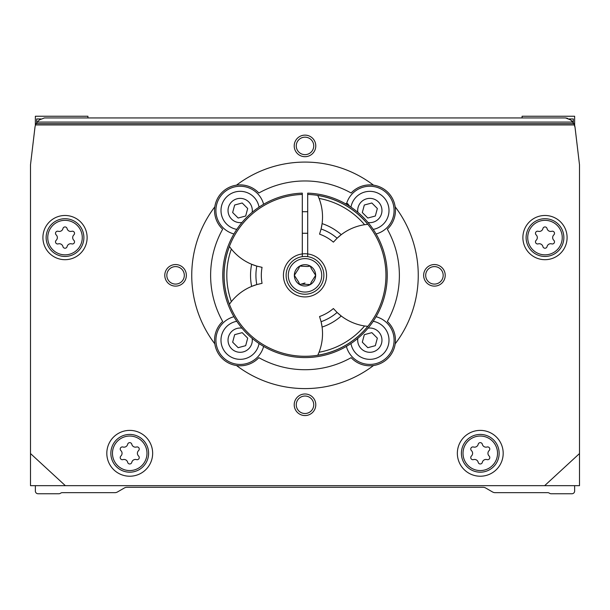 <?xml version="1.0" encoding="UTF-8"?>
<svg xmlns="http://www.w3.org/2000/svg" width="610" height="610" viewBox="0 0 610 610"><rect width="100%" height="100%" fill="white"/><g stroke="black" fill="none" stroke-linecap="round" stroke-linejoin="round"><path stroke-width="0.91" d="M214.819 343.849A113.254 113.254 0 0 1 214.819 206.828A25.62 25.62 0 0 0 222.665 229.208A94.375 94.375 0 0 0 222.665 321.47A25.62 25.62 0 0 0 236.489 365.52A25.62 25.62 0 0 0 258.869 357.673A94.375 94.375 0 0 0 351.131 357.673A25.62 25.62 0 0 0 373.511 365.52A113.254 113.254 0 0 1 236.489 365.52M395.181 206.828A113.254 113.254 0 0 1 395.181 343.849A25.62 25.62 0 0 0 387.335 321.47A94.375 94.375 0 0 0 387.335 229.208A25.62 25.62 0 0 0 373.511 185.158A25.62 25.62 0 0 0 351.131 193.004A94.375 94.375 0 0 0 258.869 193.004A25.62 25.62 0 0 0 236.489 185.158A113.254 113.254 0 0 1 373.511 185.158M120.887 456.013A2.127 2.127 0 0 0 122.961 459.604A3.729 3.729 0 0 1 127.658 462.319A2.127 2.127 0 0 0 131.806 462.319A3.729 3.729 0 0 1 136.495 459.604A2.127 2.127 0 0 0 138.569 456.013A3.729 3.729 0 0 1 138.569 450.592A2.127 2.127 0 0 0 136.495 447.008A3.729 3.729 0 0 1 131.806 444.293A2.127 2.127 0 0 0 127.658 444.293A3.729 3.729 0 0 1 122.961 447.008A2.127 2.127 0 0 0 120.887 450.592A3.729 3.729 0 0 1 120.887 456.013M536.144 240.302A2.127 2.127 0 0 0 538.218 243.886A3.729 3.729 0 0 1 542.915 246.6A2.127 2.127 0 0 0 547.056 246.6A3.729 3.729 0 0 1 551.753 243.886A2.127 2.127 0 0 0 553.827 240.302A3.729 3.729 0 0 1 553.827 234.881A2.127 2.127 0 0 0 551.753 231.289A3.729 3.729 0 0 1 547.056 228.575A2.127 2.127 0 0 0 542.915 228.575A3.729 3.729 0 0 1 538.218 231.289A2.127 2.127 0 0 0 536.144 234.881A3.729 3.729 0 0 1 536.144 240.302M56.173 240.302A2.127 2.127 0 0 0 58.247 243.886A3.729 3.729 0 0 1 62.944 246.6A2.127 2.127 0 0 0 67.085 246.6A3.729 3.729 0 0 1 71.782 243.886A2.127 2.127 0 0 0 73.856 240.302A3.729 3.729 0 0 1 73.856 234.881A2.127 2.127 0 0 0 71.782 231.289A3.729 3.729 0 0 1 67.085 228.575A2.127 2.127 0 0 0 62.944 228.575A3.729 3.729 0 0 1 58.247 231.289A2.127 2.127 0 0 0 56.173 234.881A3.729 3.729 0 0 1 56.173 240.302M471.431 456.013A2.127 2.127 0 0 0 473.505 459.604A3.729 3.729 0 0 1 478.194 462.319A2.127 2.127 0 0 0 482.342 462.319A3.729 3.729 0 0 1 487.039 459.604A2.127 2.127 0 0 0 489.113 456.013A3.729 3.729 0 0 1 489.113 450.592A2.127 2.127 0 0 0 487.039 447.008A3.729 3.729 0 0 1 482.342 444.293A2.127 2.127 0 0 0 478.194 444.293A3.729 3.729 0 0 1 473.505 447.008A2.127 2.127 0 0 0 471.431 450.592A3.729 3.729 0 0 1 471.431 456.013M214.819 206.828A25.62 25.62 0 0 1 236.489 185.158M395.181 343.849A25.62 25.62 0 0 1 373.511 365.52M164.784 275.339A10.789 10.789 0 0 1 180.964 265.998A10.789 10.789 0 0 1 180.964 284.679A10.789 10.789 0 0 1 164.784 275.339M294.211 404.765A10.789 10.789 0 0 1 310.391 395.425A10.789 10.789 0 0 1 310.391 414.114A10.789 10.789 0 0 1 294.211 404.765M423.645 275.339A10.789 10.789 0 0 1 439.825 265.998A10.789 10.789 0 0 1 439.825 284.679A10.789 10.789 0 0 1 423.645 275.339M294.211 145.912A10.789 10.789 0 0 1 310.391 136.571A10.789 10.789 0 0 1 310.391 155.253A10.789 10.789 0 0 1 294.211 145.912M87.123 237.587A22.112 22.112 0 0 0 53.962 218.441A22.112 22.112 0 0 0 53.962 256.734A22.112 22.112 0 0 0 87.123 237.587M567.094 237.587A22.112 22.112 0 0 0 533.933 218.441A22.112 22.112 0 0 0 533.933 256.734A22.112 22.112 0 0 0 567.094 237.587M152.652 453.306A22.921 22.921 0 0 0 118.271 433.458A22.921 22.921 0 0 0 118.271 473.154A22.921 22.921 0 0 0 152.652 453.306M503.189 453.306A22.921 22.921 0 0 0 468.808 433.458A22.921 22.921 0 0 0 468.808 473.154A22.921 22.921 0 0 0 503.189 453.306M65.361 485.667L30.5 453.55L30.5 485.667L579.5 485.667L579.5 453.55L544.638 485.667M574.46 124.943L573.88 123.647L36.12 123.647L35.54 124.943L574.46 124.943A10.789 10.789 0 0 1 575.039 127.376L579.5 164.791L579.5 453.55M35.54 124.943A10.789 10.789 0 0 0 34.961 127.376L30.5 164.791L30.5 453.55M36.12 123.647L39.284 119.956L44.469 117.928L565.531 117.928L570.716 119.956L573.88 123.647M575.039 127.376L573.758 123.411M572.897 122.099L571.501 120.597M570.876 120.086L569.343 119.102M567.742 118.416L566.171 118.027M35.357 485.667L35.357 491.058A2.699 2.699 0 0 0 38.049 493.749L58.895 493.749A2.699 2.699 0 0 0 60.245 493.391L60.863 493.032A2.699 2.699 0 0 1 62.212 492.674L114.802 492.674A5.391 5.391 0 0 0 117.501 491.95L124.333 488A5.391 5.391 0 0 1 127.032 487.283L482.967 487.283A5.391 5.391 0 0 1 485.667 488L492.499 491.95A5.391 5.391 0 0 0 495.198 492.674L547.788 492.674A2.699 2.699 0 0 1 549.137 493.032L549.755 493.391A2.699 2.699 0 0 0 551.104 493.749L571.951 493.749A2.699 2.699 0 0 0 574.643 491.058L574.643 485.667M499.148 453.306A18.872 18.872 0 0 0 470.836 436.958A18.872 18.872 0 0 0 470.836 469.654A18.872 18.872 0 0 0 499.148 453.306M148.604 453.306A18.872 18.872 0 0 0 120.292 436.958A18.872 18.872 0 0 0 120.292 469.654A18.872 18.872 0 0 0 148.604 453.306M563.861 237.587A18.872 18.872 0 0 0 535.549 221.239A18.872 18.872 0 0 0 535.549 253.935A18.872 18.872 0 0 0 563.861 237.587M83.89 237.587A18.872 18.872 0 0 0 55.579 221.239A18.872 18.872 0 0 0 55.579 253.935A18.872 18.872 0 0 0 83.89 237.587M302.301 256.658L302.301 253.935A21.571 21.571 0 0 1 323.216 286.898A21.571 21.571 0 0 1 286.784 286.898A21.571 21.571 0 0 1 302.301 253.935L302.301 193.141A82.243 82.243 0 0 0 234.232 317.238A82.243 82.243 0 0 0 375.768 317.238A82.243 82.243 0 0 0 307.699 193.141L307.699 194.438A80.947 80.947 0 0 1 374.647 316.59A80.947 80.947 0 0 1 235.353 316.59A80.947 80.947 0 0 1 302.301 194.438M296.262 145.912A8.738 8.738 0 0 1 309.369 138.34A8.738 8.738 0 0 1 309.369 153.476A8.738 8.738 0 0 1 296.262 145.912M425.688 275.339A8.738 8.738 0 0 1 438.803 267.767A8.738 8.738 0 0 1 438.803 282.91A8.738 8.738 0 0 1 425.688 275.339M296.262 404.765A8.738 8.738 0 0 1 309.369 397.201A8.738 8.738 0 0 1 309.369 412.337A8.738 8.738 0 0 1 296.262 404.765M166.827 275.339A8.738 8.738 0 0 1 179.942 267.767A8.738 8.738 0 0 1 179.942 282.91A8.738 8.738 0 0 1 166.827 275.339M233.927 316.72A24.27 24.27 0 0 0 238.068 364.345A24.27 24.27 0 0 0 263.619 346.411M236.794 321.295A19.169 19.169 0 0 0 239.044 359.305A19.169 19.169 0 0 0 259.044 343.544M241.964 328.165A12.131 12.131 0 0 0 228.094 338.969A12.131 12.131 0 0 0 239.57 352.283A12.131 12.131 0 0 0 252.174 338.375M242.185 332.648L247.69 338.154L245.677 345.672L238.159 347.685L232.654 342.179L234.667 334.661L242.185 332.648M263.619 204.266A24.27 24.27 0 0 0 215.993 208.406A24.27 24.27 0 0 0 233.927 233.958M259.044 207.133A19.169 19.169 0 0 0 221.033 209.382A19.169 19.169 0 0 0 236.794 229.383M252.174 212.303A12.131 12.131 0 0 0 239.57 198.395A12.131 12.131 0 0 0 228.094 211.708A12.131 12.131 0 0 0 241.964 222.513M242.185 202.993L247.69 208.498L245.677 216.016L238.159 218.029L232.654 212.524L234.667 205.006L242.185 202.993M376.073 233.958A24.27 24.27 0 0 0 373.312 186.492A24.27 24.27 0 0 0 346.564 203.61M373.206 229.383A19.169 19.169 0 0 0 371.52 191.418A19.169 19.169 0 0 0 350.956 207.133M368.036 222.513A12.131 12.131 0 0 0 381.959 210.511A12.131 12.131 0 0 0 368.928 198.41A12.131 12.131 0 0 0 357.826 212.303M371.841 202.993L377.346 208.498L375.333 216.016L367.815 218.029L362.31 212.524L364.322 205.006L371.841 202.993M346.381 346.411A24.27 24.27 0 0 0 394.098 340.166A24.27 24.27 0 0 0 376.073 316.72M350.956 343.544A19.169 19.169 0 0 0 388.997 340.166A19.169 19.169 0 0 0 373.206 321.295M357.826 338.375A12.131 12.131 0 0 0 368.928 352.267A12.131 12.131 0 0 0 381.959 340.166A12.131 12.131 0 0 0 368.036 328.165M371.841 332.648L377.346 338.154L375.333 345.672L367.815 347.685L362.31 342.179L364.322 334.661L371.841 332.648M574.643 125.5L574.643 116.251L522.068 116.251L522.068 117.928M569.031 118.942L573.301 118.942L573.301 122.656M40.969 118.942L36.699 118.942L36.699 122.656M87.931 117.928L87.931 116.251L35.357 116.251L35.357 125.507M307.699 194.438L307.699 256.658M256.802 284.58A51.232 51.232 0 0 0 251.663 286.395L256.802 284.58A49.074 49.074 0 0 1 256.802 266.097L262.056 267.348A43.684 43.684 0 0 0 262.056 283.33L256.802 284.58M251.663 264.283A51.232 51.232 0 0 0 256.802 266.097L251.663 264.283A54.465 54.465 0 0 0 251.663 286.395A51.232 51.232 0 0 0 231.358 301.63A78.194 78.194 0 0 1 231.358 249.048A51.232 51.232 0 0 0 251.663 264.283M364.589 224.709A51.232 51.232 0 0 0 337.101 238.22L333.388 242.139A43.684 43.684 0 0 0 319.556 234.156L321.096 228.979A51.232 51.232 0 0 0 322.095 223.618L321.096 228.979A49.074 49.074 0 0 1 337.101 238.22L341.242 234.675A54.465 54.465 0 0 0 322.095 223.618A51.232 51.232 0 0 0 319.053 198.418A78.194 78.194 0 0 1 364.589 224.709L367.769 224.32A80.894 80.894 0 0 0 317.802 195.467L319.053 198.418M337.101 312.457A51.232 51.232 0 0 0 341.242 316.003L337.101 312.457A49.074 49.074 0 0 1 321.096 321.699L319.556 316.529A43.684 43.684 0 0 0 333.388 308.538L337.101 312.457M319.053 352.26A51.232 51.232 0 0 0 321.096 321.699L322.095 327.059A54.465 54.465 0 0 0 341.242 316.003A51.232 51.232 0 0 0 364.589 325.969A78.194 78.194 0 0 1 319.053 352.26L317.802 355.211A80.894 80.894 0 0 0 367.769 326.358L364.589 325.969M231.358 249.048L229.429 246.486A80.894 80.894 0 0 0 229.429 304.192L231.358 301.63M323.872 275.339A18.872 18.872 0 0 1 295.56 291.687A18.872 18.872 0 0 1 295.56 258.991A18.872 18.872 0 0 1 323.872 275.339A18.872 18.872 0 0 1 295.56 291.687A18.872 18.872 0 0 1 295.56 258.991A18.872 18.872 0 0 1 323.872 275.339M302.285 284.184L310.322 284.565L311.298 282.11L315.652 275.339L311.298 268.568L310.322 266.113L307.714 266.501L299.678 266.113L298.702 268.568L294.348 275.339A10.652 10.652 0 0 1 310.322 266.113A10.652 10.652 0 0 1 310.322 284.565A10.652 10.652 0 0 1 294.348 275.339L298.702 282.11L299.678 284.565L305 283.01M349.759 206.348L347.601 203.61L345.237 203.61M307.699 211.7L302.301 211.7M347.601 204.99L347.601 203.61M146.987 453.306A17.255 17.255 0 0 0 121.1 438.361A17.255 17.255 0 0 0 121.1 468.251A17.255 17.255 0 0 0 146.987 453.306M562.245 237.587A17.255 17.255 0 0 0 536.358 222.642A17.255 17.255 0 0 0 536.358 252.532A17.255 17.255 0 0 0 562.245 237.587M82.274 237.587A17.255 17.255 0 0 0 56.387 222.642A17.255 17.255 0 0 0 56.387 252.532A17.255 17.255 0 0 0 82.274 237.587M497.531 453.306A17.255 17.255 0 0 0 471.644 438.361A17.255 17.255 0 0 0 471.644 468.251A17.255 17.255 0 0 0 497.531 453.306M572.874 122.076L37.126 122.076M565.699 117.951L44.301 117.951M36.775 118.942L36.775 122.549M573.225 118.942L573.225 122.549M321.722 275.339A16.722 16.722 0 0 1 296.643 289.819A16.722 16.722 0 0 1 296.643 260.859A16.722 16.722 0 0 1 321.722 275.339M307.699 233.272L302.301 233.272"/></g></svg>
